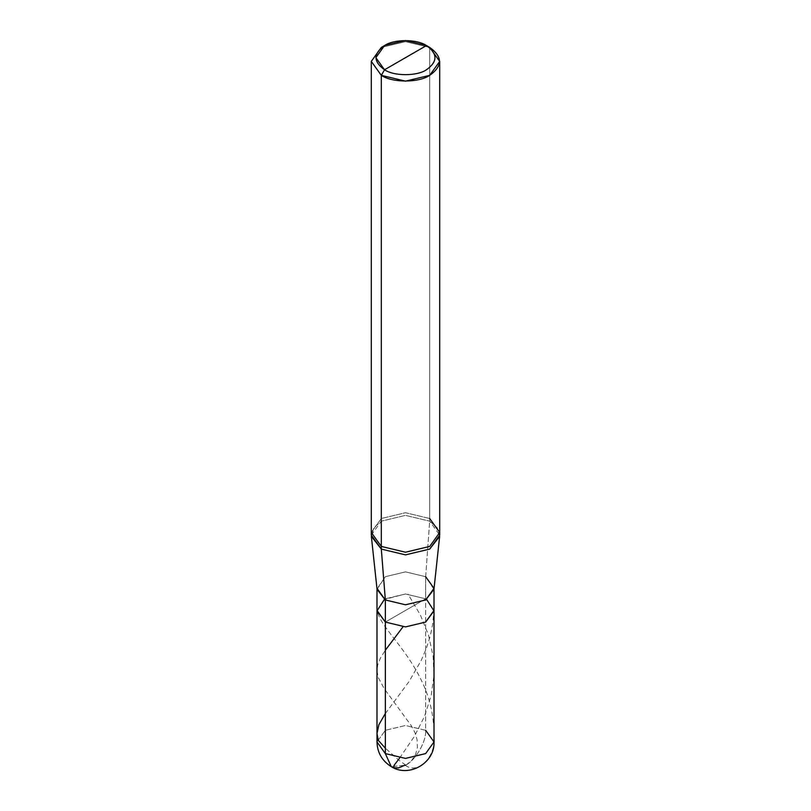 <?xml version="1.0" encoding="UTF-8"?>
<svg xmlns="http://www.w3.org/2000/svg" width="811" height="811" viewBox="0 0 811 811"><rect width="100%" height="100%" fill="white"/><g stroke="black" fill="none" stroke-linecap="round" stroke-linejoin="round"><path stroke-width="0.61" stroke-dasharray="4.05 3.04" d="M425.653 730.305L405.5 725.49L385.347 730.305L376.993 741.943L385.347 730.305L405.5 725.49L425.653 730.305L425.653 598.802L434.007 610.44L425.653 598.802L405.5 593.987L384.384 599.39L405.5 593.987L425.653 598.802L385.347 622.078L425.653 598.802L425.653 730.305C426.556 741.305 415.475 760.505 405.5 765.219L391.247 766.628L405.5 765.219C415.475 760.505 426.556 741.305 425.653 730.305L434.007 741.943M425.653 598.802L405.5 593.987L385.347 598.802L376.993 610.44L385.347 598.802L405.5 593.987L425.653 598.802L385.347 622.078L425.653 598.802L425.653 576.692L425.653 598.802M439.643 536.345L437.281 527.819L429.688 521.159L425.653 576.692L433.956 589.354M377.044 589.354L385.347 576.692L405.5 571.877L425.653 576.692L429.688 521.159L429.688 47.423L429.688 521.159L439.704 535.128M429.688 518.503L405.5 512.724L381.312 518.503L371.296 532.472L381.312 518.503L405.5 512.724L429.688 518.503L439.704 532.472M425.653 576.692L405.5 571.877L385.347 576.692L376.993 588.837M371.296 535.128L381.312 521.159L405.5 515.38L429.688 521.159L405.5 515.38L381.312 521.159L373.719 527.819L371.357 536.345M429.688 47.423L405.5 41.645L381.312 47.423L405.5 41.645L429.688 47.423M405.703 765.097L398.424 759.836L385.347 748.208M385.347 713.538L409.099 681.463L421.254 660.347L426.241 648.668L430.154 636.392L432.567 624.967L433.885 612.021M399.61 758.052L414.462 736.287L424.579 716.235L431.199 695.392L433.855 676.09L433.186 656.575L428.512 635.064L420.382 615.012L408.065 594.149M405.297 765.331C419.196 775.529 436.977 754.595 433.997 734.938C433.915 714.937 429.485 696.284 420.696 678.979C403.858 644.786 378.048 624.693 377.115 609.061M405.703 765.331L411.806 760.343L415.526 754.585L417.412 747.539L417.087 739.744L415.08 732.921L411.39 725.845L384.12 688.488L378.352 677.702L377.014 671.052L377.673 665L380.4 658.126L385.347 650.209M434.007 588.837L434.007 588.33"/><path stroke-width="1.22" d="M434.007 741.943L434.007 588.33L425.653 599.968L405.5 604.793L385.347 599.968L377.044 589.354L371.357 536.345L381.312 549.088L381.312 546.432L405.5 552.22L429.688 546.432L439.704 532.472L439.704 535.128L429.688 549.088L405.5 554.876L381.312 549.088L385.347 599.968L381.312 549.088L405.5 554.876L429.688 549.088L439.643 536.345L433.956 589.354L425.653 599.968L405.5 604.793L385.347 599.968L385.347 622.078L385.347 599.968L376.993 588.33L376.993 610.44L385.347 622.078L405.5 626.903L425.653 622.078L433.997 610.906L426.616 599.39L433.997 610.906L425.653 622.078L405.5 626.903L385.347 622.078L376.993 610.44L376.993 741.943L385.347 753.581L376.993 741.943C377.297 752.608 382.042 760.83 391.247 766.628C409.058 778.134 435.101 762.756 434.007 741.943L425.653 753.581L405.5 758.407L385.347 753.581L391.247 766.628L385.347 753.581L385.347 622.078L377.003 610.906L384.384 599.39L377.003 610.906L385.347 622.078L405.5 626.903L425.653 622.078L434.007 610.44L425.653 622.078L405.5 626.903L385.347 622.078L385.347 753.581L405.5 758.407L425.653 753.581L434.007 741.943L425.653 730.305M384.536 69.766C373.232 61.697 373.232 53.627 384.536 45.568C393.974 39.029 417.026 39.029 426.464 45.568L384.536 69.766C393.974 76.295 417.026 76.295 426.464 69.766C437.768 61.697 437.768 53.627 426.464 45.568L429.688 47.423C442.735 56.74 442.735 66.046 429.688 75.352C418.8 82.884 392.2 82.884 381.312 75.352L405.5 81.141L429.688 75.352L439.704 61.393L429.688 47.423L426.464 45.568C437.768 53.627 437.768 61.697 426.464 69.766C417.026 76.295 393.974 76.295 384.536 69.766L426.464 45.568L405.5 40.55L384.536 45.568L375.858 57.662L384.536 69.766L381.312 75.352L384.536 69.766M434.007 588.33L425.653 576.692M371.296 61.393L381.312 75.352L371.296 61.393L381.312 47.423L371.296 61.393L371.296 535.128L381.312 549.088L381.312 75.352L381.312 546.432L371.296 532.472L381.312 546.432L405.5 552.22L429.688 546.432L439.704 532.472L429.688 518.503M385.347 748.208L378.342 740.382L376.993 733.59L378.879 724.699L385.347 713.538M405.297 765.097L398.657 767.875L393.71 767.804L394.105 765.331L399.61 758.052M385.347 650.209L402.935 626.933M439.704 532.472L439.704 61.393M429.688 47.423L426.464 45.568M381.312 47.423L384.536 45.568"/></g></svg>
